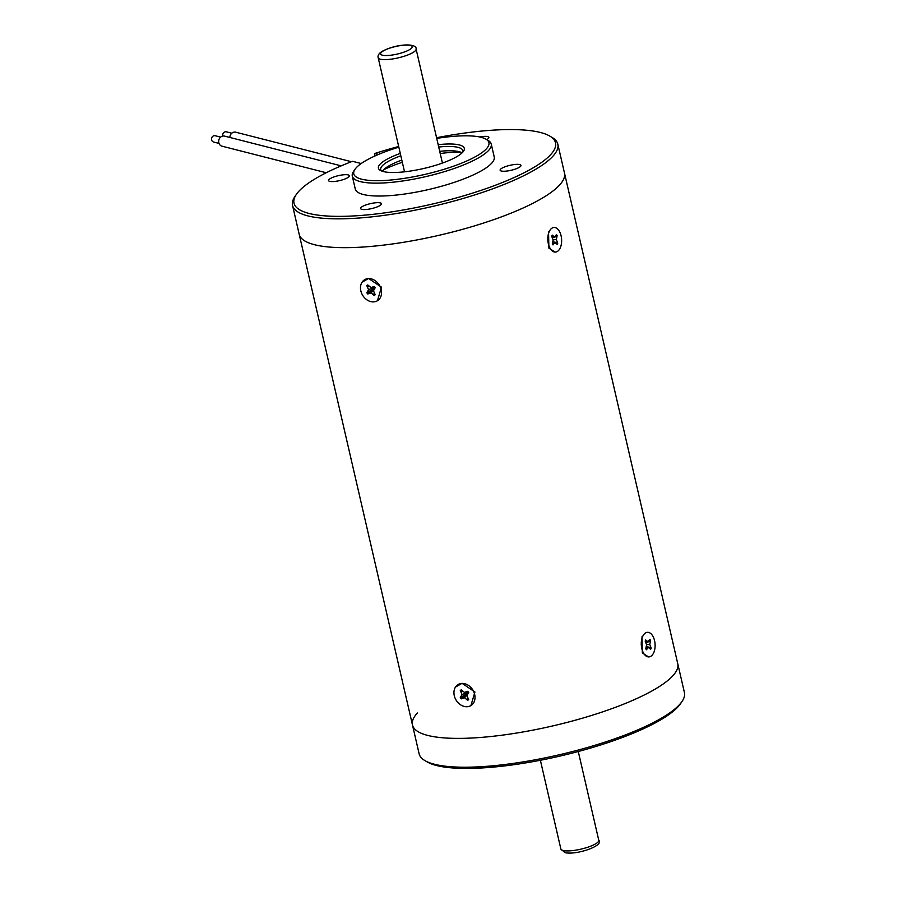 <?xml version="1.0" encoding="UTF-8"?>
<svg xmlns="http://www.w3.org/2000/svg" width="898" height="898" viewBox="0 0 898 898"><rect width="100%" height="100%" fill="white"/><g stroke="black" fill="none" stroke-linecap="round" stroke-linejoin="round"><path stroke-width="1.35" d="M455.488 687.082L462.043 683.322L474.941 691.999L470.911 705.581M648.569 656.909L642.351 653.003L642.014 636.716M555.099 252.069L548.891 248.151L548.543 231.875M417.357 712.978A136.137 32.474 -13 0 0 412.474 724.978A136.137 32.474 -13 0 0 474.627 737.864A136.137 32.474 -13 0 0 612.649 708.354A136.137 32.474 -13 0 0 677.765 663.734L557.815 144.185A136.137 32.474 167 0 1 537.779 168.027A136.137 32.474 167 0 1 392.033 214.229A136.137 32.474 167 0 1 292.535 205.429A136.137 32.474 167 0 1 294.802 196.718L296.239 194.574A134.184 32.002 -13 0 0 376.632 213.915A134.184 32.002 -13 0 0 535.736 166.276A134.184 32.002 -13 0 0 549.722 136.047A134.184 32.002 -13 0 0 436.574 137.731M361.344 247.141A136.137 32.474 -13 0 0 499.355 217.642A136.137 32.474 -13 0 0 564.472 173.011A136.137 32.474 -13 0 1 544.424 196.853A136.137 32.474 -13 0 1 398.69 243.055A136.137 32.474 -13 0 1 299.191 234.266A136.137 32.474 -13 0 0 361.344 247.141M362.029 282.23L368.573 278.481L381.482 287.158L377.441 300.74M361.243 163.503A12.965 3.098 -13 0 1 360.569 163.369L352.487 161.303A134.184 32.002 -13 0 0 313.761 179.656A134.184 32.002 -13 0 0 296.239 194.574M398.824 147.149A69.359 16.546 -13 0 0 363.982 161.707A69.359 16.546 -13 0 0 354.923 169.408A69.359 16.546 -13 0 0 396.478 179.42A69.359 16.546 -13 0 0 478.724 154.793A69.359 16.546 -13 0 0 485.953 139.168A69.359 16.546 -13 0 0 436.731 138.393M485.953 139.168L488.186 140.47A71.312 17.006 167 0 1 491.251 144.05A71.312 17.006 167 0 1 480.756 156.533A71.312 17.006 167 0 1 404.414 180.734A71.312 17.006 167 0 1 352.297 176.131A71.312 17.006 167 0 1 353.486 171.563L354.923 169.408M438.179 144.679A44.081 10.518 167 0 1 463.57 151.156A44.081 10.518 167 0 1 457.812 156.05A44.081 10.518 167 0 1 415.853 170.126A44.081 10.518 167 0 1 380.292 170.373A44.081 10.518 167 0 1 384.894 160.45A44.081 10.518 167 0 1 400.284 153.423M400.822 155.781A42.139 10.046 -13 0 0 386.926 162.19A42.139 10.046 -13 0 0 380.718 169.565A42.139 10.046 -13 0 0 381.583 170.99M398.678 146.486A134.184 32.002 -13 0 0 374.836 153.479L374.601 156.129M549.722 136.047L551.956 137.349A136.137 32.474 167 0 1 557.815 144.185M352.297 176.131L355.271 189.007A71.312 17.006 -13 0 0 407.389 193.62A71.312 17.006 -13 0 0 483.73 169.419A71.312 17.006 -13 0 0 494.226 156.926L491.251 144.05M401.81 160.069A42.139 10.046 -13 0 0 387.914 166.478A42.139 10.046 -13 0 0 382.346 171.26M516.081 164.379A10.697 2.548 -13 0 0 505.237 166.702A10.697 2.548 -13 0 0 500.119 170.205A10.697 2.548 -13 0 0 505.002 171.215A10.697 2.548 -13 0 0 515.845 168.903A10.697 2.548 -13 0 0 520.963 165.389A10.697 2.548 -13 0 0 516.081 164.379M486.727 139.617A10.697 2.548 -13 0 0 488.882 137.416A10.697 2.548 -13 0 0 484 136.406A10.697 2.548 -13 0 0 479.622 136.967M344.495 174.717A10.697 2.548 -13 0 0 333.652 177.041A10.697 2.548 -13 0 0 328.533 180.543A10.697 2.548 -13 0 0 333.416 181.553A10.697 2.548 -13 0 0 344.271 179.241A10.697 2.548 -13 0 0 349.378 175.739A10.697 2.548 -13 0 0 344.495 174.717M376.576 202.701A10.697 2.548 -13 0 0 365.733 205.013A10.697 2.548 -13 0 0 360.626 208.527A10.697 2.548 -13 0 0 365.508 209.537A10.697 2.548 -13 0 0 376.352 207.214A10.697 2.548 -13 0 0 381.459 203.711A10.697 2.548 -13 0 0 376.576 202.701M460.472 152.088A55.104 13.144 -13 0 0 440.222 153.547M402.326 162.291A55.104 13.144 -13 0 0 383.491 169.857M378.518 154.422L374.836 153.479M462.111 152.851A42.139 10.046 -13 0 0 439.706 151.324M462.672 152.267A42.139 10.046 -13 0 0 462.829 150.606A42.139 10.046 -13 0 0 438.718 147.025M351.432 161.707L235.736 132.208A5.186 4.569 104.3 0 0 233.323 132.32A5.186 4.569 104.3 0 0 229.843 137.461M231.796 133.207L226.352 131.826A3.244 2.862 104.3 0 0 222.794 136.058M682.154 701.271L680.718 703.426A134.184 32.002 167 0 1 663.195 718.344A134.184 32.002 167 0 1 535.477 761.19A134.184 32.002 167 0 1 427.224 761.953L424.99 760.64A136.137 32.474 -13 0 0 534.804 759.876A136.137 32.474 -13 0 0 664.374 716.402A136.137 32.474 -13 0 0 682.154 701.271A136.137 32.474 -13 0 0 684.422 692.56L677.765 663.734A136.137 32.474 -13 0 1 657.718 687.576A136.137 32.474 -13 0 1 511.972 733.778A136.137 32.474 -13 0 1 412.474 724.978L292.535 205.429M412.474 724.978L419.13 753.815A136.137 32.474 -13 0 0 424.99 760.64M341.184 165.861L224.556 136.114A5.186 4.569 104.3 0 0 222.143 136.238A5.186 4.569 104.3 0 0 218.663 141.368A5.186 4.569 104.3 0 0 221.997 146.172L326.232 172.742M220.616 137.125L215.183 135.733A3.244 2.862 104.3 0 0 213.578 142.019L219.022 143.399M549.206 231.639A12.314 6.892 -93.4 0 1 553.987 227.475A12.314 6.892 -93.4 0 1 560.745 234.513A12.314 6.892 -93.4 0 1 560.24 247.893A12.314 6.892 -93.4 0 1 555.469 252.069A12.314 6.892 -93.4 0 1 548.7 245.031A12.314 6.892 -93.4 0 1 549.206 231.639M552.876 242.202L554.942 242.617L552.977 244.896L552.292 243.874L553.134 239.957L551.698 236.286L552.225 235.13L554.504 236.915L556.468 234.647L557.153 235.658L556.322 239.586L557.748 243.257L557.22 244.413L554.942 242.617M552.483 243.56L553.325 243.874M551.877 236.477L552.73 236.062M552.472 237.588L554.504 236.915M555.233 236.354L557.153 235.658M552.528 237.768L556.67 236.477M553.089 239.8L556.322 239.586M552.91 241.865L557.142 242.561M555.144 242.718L557.748 243.257M363.589 280.445A12.314 9.777 58.3 0 1 364.543 279.749A12.314 9.777 58.3 0 1 378.922 284.475A12.314 9.777 58.3 0 1 378.44 300.022A12.314 9.777 58.3 0 1 377.486 300.707A12.314 9.777 58.3 0 1 363.106 295.992A12.314 9.777 58.3 0 1 363.589 280.445M373.68 290.189L371.009 292.883L367.742 294.016L366.811 292.804L368.562 289.672L366.833 285.732L367.765 284.935L371.02 287.573L374.286 286.44L375.218 287.663L373.467 290.795L375.196 294.724L374.264 295.521L371.009 292.883M374.107 288.943L368.393 293.264M374.197 293.276L373.613 294.465M367.652 292.288L373.703 288.561L373.938 287.113M374.062 287.517L368.562 289.672M369.314 286.541L367.675 286.63M368.281 285.777L366.833 285.732M374.657 286.922L373.635 287.203M375.218 287.663L374.376 288.179M374.735 294.23L374.264 295.521M642.665 636.491A12.314 6.892 -93.4 0 1 647.447 632.315A12.314 6.892 -93.4 0 1 654.215 639.354A12.314 6.892 -93.4 0 1 653.71 652.734A12.314 6.892 -93.4 0 1 648.928 656.909A12.314 6.892 -93.4 0 1 642.16 649.871A12.314 6.892 -93.4 0 1 642.665 636.491M646.336 647.043L648.412 647.469L646.448 649.737L645.752 648.726L646.594 644.798L645.168 641.127L645.696 639.971L647.963 641.756L649.928 639.488L650.623 640.499L649.782 644.427L651.207 648.098L650.691 649.254L648.412 647.469M645.943 648.401L646.796 648.715M645.336 641.329L646.19 640.903M645.943 642.44L647.963 641.756M648.693 641.194L650.623 640.499M645.988 642.609L650.141 641.329M646.56 644.652L649.782 644.427M646.38 646.706L650.601 647.402M648.603 647.559L651.207 648.098M457.06 685.286A12.314 9.777 58.3 0 1 458.014 684.59A12.314 9.777 58.3 0 1 472.393 689.316A12.314 9.777 58.3 0 1 471.899 704.863A12.314 9.777 58.3 0 1 470.945 705.559A12.314 9.777 58.3 0 1 456.566 700.833A12.314 9.777 58.3 0 1 457.06 685.286M467.14 695.03L464.468 697.724L461.202 698.869L460.281 697.645L462.032 694.513L460.304 690.573L461.235 689.787L464.491 692.425L467.757 691.28L468.677 692.504L466.926 695.636L468.655 699.564L467.723 700.361L464.468 697.724M467.577 693.784L461.864 698.105M467.656 698.116L467.072 699.306M461.123 697.129L467.162 693.413L467.409 691.954M467.532 692.358L462.032 694.513M462.784 691.393L461.134 691.482M461.752 690.629L460.304 690.573M468.116 691.763L467.095 692.044M468.677 692.504L467.847 693.02M468.195 699.071L467.723 700.361M409.836 49.48A16.209 3.861 167 0 1 388.037 55.474A16.209 3.861 167 0 1 383.019 51.096A16.209 3.861 167 0 1 404.818 45.113A16.209 3.861 167 0 1 409.836 49.48M378.181 57.73C377.564 55.575 378.844 53.465 382.032 51.41C397.174 43.317 417.278 43.216 416.088 48.986A19.453 4.636 167 0 1 413.226 52.387A19.453 4.636 167 0 1 380.37 59.223A19.453 4.636 167 0 1 378.181 57.73L404.527 171.821M578.278 751.514L598.764 840.27A19.453 4.636 167 0 1 584.901 848.116A19.453 4.636 167 0 1 563.057 850.507A19.453 4.636 167 0 1 560.868 849.014L540.383 760.258M598.764 840.27C604.365 845.512 577.111 855.222 565.044 852.673L560.868 849.014M416.088 48.986L442.422 163.066M364.543 279.749L365.138 279.39M458.014 684.59L458.597 684.231"/></g></svg>
